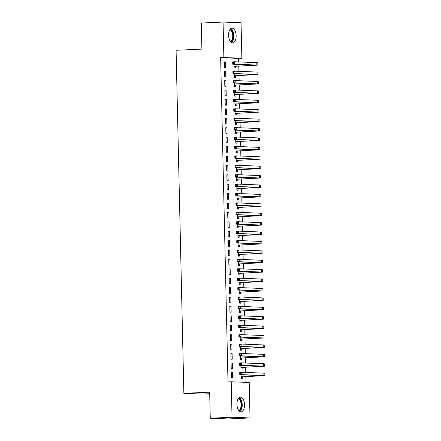 <?xml version="1.0" encoding="UTF-8"?>
<svg xmlns="http://www.w3.org/2000/svg" width="441" height="441" viewBox="0 0 441 441"><rect width="100%" height="100%" fill="white"/><g stroke="black" fill="none" stroke-linecap="round" stroke-linejoin="round"><path stroke-width="0.66" d="M236.938 404.369A7.348 3.787 -92.6 0 1 240.395 397.181A7.348 3.787 -92.6 0 1 244.523 404.673A7.348 3.787 -92.6 0 1 241.062 411.861A7.348 3.787 -92.6 0 1 236.938 404.369M228.565 35.335A7.348 3.787 -92.6 0 1 232.021 28.152A7.348 3.787 -92.6 0 1 236.15 35.644A7.348 3.787 -92.6 0 1 232.688 42.827A7.348 3.787 -92.6 0 1 228.565 35.335M245.984 382.358L245.852 376.642M245.758 372.43L245.643 367.232M245.543 363.02L245.428 357.822M245.328 353.61L245.213 348.412M245.119 344.2L244.998 339.002M244.904 334.791L244.788 329.592M244.689 325.381L244.573 320.183M244.479 315.971L244.358 310.773M244.264 306.561L244.143 301.368M244.049 297.157L243.934 291.959M243.834 287.747L243.719 282.549M243.625 278.337L243.504 273.139M243.41 268.927L243.289 263.729M243.195 259.517L243.079 254.319M242.98 250.108L242.864 244.909M242.77 240.698L242.649 235.5M242.556 231.288L242.44 226.09M242.341 221.878L242.225 216.685M242.126 212.474L242.01 207.276M241.916 203.064L241.795 197.866M241.701 193.654L241.585 188.456M241.486 184.244L241.37 179.046M241.277 174.834L241.155 169.636M241.062 165.425L240.94 160.226M240.847 156.015L240.731 150.816M240.632 146.605L240.516 141.407M240.422 137.195L240.301 131.997M240.207 127.785L240.086 122.592M239.992 118.381L239.876 113.183M239.777 108.971L239.661 103.773M239.568 99.561L239.446 94.363M239.353 90.151L239.231 84.953M239.138 80.742L239.022 75.543M238.923 71.332L238.807 66.133M238.713 61.922L238.631 58.394L241.855 58.245L223.874 57.523L223.069 22.05L241.051 22.772L241.855 58.245M249.215 382.485L250.019 417.958L232.032 417.236L231.227 381.763L249.215 382.485M232.032 417.236L210.263 418.228L228.245 418.95L250.019 417.958M209.707 393.703L201.851 394.061L183.864 393.339L176.08 50.28L201.884 49.105L201.294 23.042L223.069 22.05M242.126 367.507L242.159 369.034L240.946 368.99L240.863 365.352M231.095 362.954L231.222 368.599L232.44 368.648L232.308 363.004L231.095 362.954M241.696 348.693L241.734 350.22L240.516 350.171L240.433 346.538M230.665 344.134L230.797 349.779L232.01 349.829L231.883 344.184L230.665 344.134M241.271 329.874L241.304 331.4L240.091 331.351L240.009 327.718M230.241 325.315L230.367 330.959L231.586 331.009L231.453 325.364L230.241 325.315M240.847 311.054L240.88 312.581L239.661 312.531L239.579 308.898M229.816 306.495L229.943 312.145L231.156 312.189L231.029 306.545L229.816 306.495M240.417 292.234L240.45 293.761L239.237 293.717L239.154 290.079M229.386 287.681L229.513 293.326L230.731 293.375L230.599 287.725L229.386 287.681M239.992 273.42L240.025 274.947L238.807 274.897L238.724 271.259M228.962 268.861L229.088 274.506L230.301 274.556L230.174 268.911L228.962 268.861M239.562 254.6L239.595 256.127L238.383 256.078L238.3 252.445M228.532 250.041L228.659 255.686L229.877 255.736L229.75 250.091L228.532 250.041M239.138 235.781L239.171 237.308L237.958 237.258L237.875 233.625M228.107 231.222L228.234 236.867L229.447 236.916L229.32 231.271L228.107 231.222M238.708 216.961L238.741 218.488L237.528 218.438L237.445 214.806M227.677 212.402L227.804 218.052L229.022 218.097L228.896 212.452L227.677 212.402M238.283 198.141L238.316 199.668L237.104 199.624L237.021 195.986M227.253 193.588L227.38 199.233L228.592 199.282L228.466 193.638L227.253 193.588M237.853 179.327L237.892 180.854L236.674 180.804L236.591 177.166M226.823 174.768L226.95 180.413L228.168 180.463L228.041 174.818L226.823 174.768M237.429 160.507L237.462 162.034L236.249 161.985L236.167 158.352M226.398 155.949L226.525 161.593L227.738 161.643L227.611 155.998L226.398 155.949M236.999 141.688L237.037 143.215L235.819 143.165L235.737 139.532M225.968 137.129L226.101 142.774L227.313 142.823L227.187 137.179L225.968 137.129M236.574 122.868L236.608 124.395L235.395 124.345L235.312 120.713M225.544 118.315L225.671 123.96L226.889 124.009L226.757 118.359L225.544 118.315M236.144 104.048L236.183 105.581L234.965 105.531L234.882 101.893M225.114 99.495L225.246 105.14L226.459 105.19L226.332 99.545L225.114 99.495M235.72 85.234L235.753 86.761L234.54 86.712L234.458 83.079M224.69 80.675L224.816 86.32L226.035 86.37L225.902 80.725L224.69 80.675M235.29 66.415L235.329 67.942L234.11 67.892L234.028 64.259M224.26 61.856L224.392 67.501L225.605 67.55L225.478 61.905L224.26 61.856M238.631 58.394L220.643 57.672L228.003 381.912L231.227 381.763M224.475 71.266L224.601 76.91L225.82 76.96L225.693 71.315L224.475 71.266M235.505 75.824L235.538 77.351L234.325 77.302L234.243 73.669M224.904 90.085L225.031 95.73L226.244 95.78L226.117 90.135L224.904 90.085M235.935 94.644L235.968 96.171L234.75 96.121L234.673 92.483M225.329 108.905L225.456 114.55L226.674 114.599L226.547 108.955L225.329 108.905M236.359 113.458L236.393 114.985L235.18 114.941L235.097 111.303M225.759 127.719L225.886 133.369L227.098 133.414L226.972 127.769L225.759 127.719M236.789 132.278L236.823 133.805L235.604 133.755L235.522 130.123M226.183 146.539L226.31 152.184L227.528 152.233L227.396 146.588L226.183 146.539M237.214 151.098L237.247 152.625L236.034 152.575L235.952 148.942M226.608 165.358L226.74 171.003L227.953 171.053L227.826 165.408L226.608 165.358M237.644 169.917L237.677 171.444L236.459 171.395L236.376 167.762M227.038 184.178L227.165 189.823L228.383 189.873L228.251 184.228L227.038 184.178M238.068 188.731L238.101 190.264L236.889 190.214L236.806 186.576M227.462 202.998L227.595 208.643L228.807 208.692L228.681 203.042L227.462 202.998M238.493 207.551L238.531 209.078L237.313 209.028L237.23 205.396M227.892 221.812L228.019 227.462L229.237 227.506L229.105 221.862L227.892 221.812M238.923 226.371L238.956 227.898L237.743 227.848L237.66 224.215M228.317 240.632L228.449 246.276L229.662 246.326L229.535 240.681L228.317 240.632M239.347 245.19L239.386 246.717L238.168 246.668L238.085 243.035M228.747 259.451L228.873 265.096L230.092 265.146L229.959 259.501L228.747 259.451M239.777 264.01L239.81 265.537L238.598 265.488L238.515 261.855M229.171 278.271L229.303 283.916L230.516 283.965L230.389 278.321L229.171 278.271M240.202 282.824L240.24 284.351L239.022 284.307L238.939 280.669M229.601 297.091L229.728 302.735L230.941 302.78L230.814 297.135L229.601 297.091M240.632 301.644L240.665 303.171L239.452 303.121L239.369 299.489M230.026 315.905L230.152 321.55L231.371 321.599L231.244 315.954L230.026 315.905M241.056 320.464L241.095 321.991L239.876 321.941L239.794 318.308M230.456 334.725L230.582 340.369L231.795 340.419L231.668 334.774L230.456 334.725M241.486 339.283L241.519 340.81L240.306 340.761L240.224 337.128M230.88 353.544L231.007 359.189L232.225 359.239L232.098 353.594L230.88 353.544M241.911 358.103L241.949 359.63L240.731 359.58L240.648 355.942M231.31 372.364L231.437 378.009L232.65 378.058L232.523 372.408L231.31 372.364M242.341 376.917L242.374 378.444L241.161 378.4L241.078 374.762M220.643 57.672L223.874 57.523M210.263 418.228L209.668 392.165L183.864 393.339M224.265 61.961L225.478 61.905M224.48 71.37L225.693 71.315M224.69 80.78L225.902 80.725M224.904 90.19L226.117 90.135M225.119 99.6L226.332 99.545M225.334 109.01L226.547 108.955M225.544 118.414L226.757 118.359M225.759 127.824L226.972 127.769M225.974 137.234L227.187 137.179M226.183 146.644L227.396 146.588M226.398 156.053L227.611 155.998M226.613 165.463L227.826 165.408M226.828 174.873L228.041 174.818M227.038 184.283L228.251 184.228M227.253 193.693L228.466 193.638M227.468 203.097L228.681 203.042M227.683 212.507L228.896 212.452M227.892 221.917L229.105 221.862M228.107 231.327L229.32 231.271M228.322 240.736L229.535 240.681M228.537 250.146L229.75 250.091M228.747 259.556L229.959 259.501M228.962 268.966L230.174 268.911M229.177 278.376L230.389 278.321M229.386 287.78L230.599 287.725M229.601 297.19L230.814 297.135M229.816 306.6L231.029 306.545M230.031 316.01L231.244 315.954M230.241 325.419L231.453 325.364M230.456 334.829L231.668 334.774M230.671 344.239L231.883 344.184M230.886 353.649L232.098 353.594M231.095 363.059L232.308 363.004M231.31 372.463L232.523 372.408M232.688 62.506L232.71 63.449L233.515 63.41L233.493 62.473L232.688 62.506L232.699 61.856L234.717 61.762L234.766 64.116L257.875 65.119L235.544 66.282L234.094 67.043M234.077 66.365L255.521 65.169L232.749 64.204L232.71 63.449M233.493 62.473L234.717 61.762L256.805 62.65L257.82 62.765L257.875 65.119M233.515 63.41L234.766 64.116L232.749 64.204M234.325 66.233L235.544 66.282M232.903 71.916L232.92 72.859L233.73 72.82L233.708 71.877L232.903 71.916L232.914 71.266L234.926 71.172L234.981 73.526L258.09 74.523L235.759 75.692L234.309 76.453M234.292 75.775L255.736 74.579L232.964 73.614L232.92 72.859M233.708 71.877L234.926 71.172L257.02 72.059L258.035 72.175L258.09 74.523M233.73 72.82L234.981 73.526L232.964 73.614M234.54 75.643L235.759 75.692M233.113 81.326L233.135 82.269L233.939 82.23L233.923 81.287L233.113 81.326L233.124 80.675L235.141 80.582L235.196 82.936L258.299 83.933L235.968 85.102L234.518 85.857M234.502 85.185L255.945 83.988L233.179 83.024L233.135 82.269M233.923 81.287L235.141 80.582L257.235 81.469L258.25 81.585L258.299 83.933M233.939 82.23L235.196 82.936L233.179 83.024M234.755 85.052L235.968 85.102M230.147 29.26A6.356 3.274 -92.6 0 1 231.613 30.159A6.356 3.274 -92.6 0 1 233.35 36.912A6.356 3.274 -92.6 0 1 230.72 41.895M230.329 41.432A5.887 3.032 87.4 0 0 232.71 36.774A5.887 3.032 87.4 0 0 231.101 30.578A5.887 3.032 87.4 0 0 229.8 29.756M231.503 42.523A7.299 3.76 87.4 0 0 233.862 36.416A7.299 3.76 87.4 0 0 231.839 29.354A7.299 3.76 87.4 0 0 230.869 28.566M238.52 398.289A6.356 3.274 -92.6 0 1 239.987 399.188A6.356 3.274 -92.6 0 1 241.723 405.94A6.356 3.274 -92.6 0 1 239.094 410.924M238.702 410.461A5.887 3.032 87.4 0 0 241.084 405.808A5.887 3.032 87.4 0 0 239.474 399.607A5.887 3.032 87.4 0 0 238.173 398.785M239.876 411.552A7.299 3.76 87.4 0 0 242.241 405.45A7.299 3.76 87.4 0 0 240.213 398.383A7.299 3.76 87.4 0 0 239.243 397.595M233.328 90.736L233.35 91.678L234.154 91.64L234.132 90.697L233.328 90.736L233.339 90.08L235.356 89.992L235.406 92.345L258.514 93.343L236.183 94.512L234.733 95.267M234.717 94.594L256.16 93.398L233.394 92.434L233.35 91.678M234.132 90.697L235.356 89.992L257.45 90.879L258.459 90.989L258.514 93.343M234.154 91.64L235.406 92.345L233.394 92.434M234.97 94.462L236.183 94.512M233.543 100.146L233.565 101.083L234.369 101.05L234.347 100.107L233.543 100.146L233.554 99.49L235.566 99.401L235.621 101.75L258.729 102.753L236.398 103.922L234.948 104.677M234.932 104.004L256.375 102.808L233.603 101.843L233.565 101.083M234.347 100.107L235.566 99.401L257.66 100.289L258.674 100.399L258.729 102.753M234.369 101.05L235.621 101.75L233.603 101.843M235.18 103.872L236.398 103.922M233.752 109.555L233.774 110.493L234.584 110.459L234.562 109.517L233.752 109.555L233.763 108.899L235.781 108.811L235.836 111.16L258.944 112.163L236.613 113.331L235.158 114.087M235.147 113.414L256.59 112.218L233.818 111.253L233.774 110.493M234.562 109.517L235.781 108.811L257.875 109.693L258.889 109.809L258.944 112.163M234.584 110.459L235.836 111.16L233.818 111.253M235.395 113.282L236.613 113.331M233.967 118.965L233.989 119.902L234.794 119.869L234.772 118.927L233.967 118.965L233.978 118.309L235.996 118.216L236.051 120.569L259.154 121.573L236.823 122.741L235.373 123.497M235.356 122.819L256.8 121.628L234.033 120.663L233.989 119.902M234.772 118.927L235.996 118.216L258.09 119.103L259.104 119.219L259.154 121.573M234.794 119.869L236.051 120.569L234.033 120.663M235.61 122.692L236.823 122.741M234.182 128.37L234.204 129.312L235.009 129.274L234.987 128.337L234.182 128.37L234.193 127.719L236.211 127.625L236.26 129.979L259.369 130.983L237.037 132.146L235.588 132.906M235.571 132.228L257.015 131.032L234.248 130.073L234.204 129.312M234.987 128.337L236.211 127.625L258.305 128.513L259.314 128.629L259.369 130.983M235.009 129.274L236.26 129.979L234.248 130.073M235.825 132.102L237.037 132.146M234.397 137.779L234.419 138.722L235.224 138.683L235.202 137.746L234.397 137.779L234.408 137.129L236.42 137.035L236.475 139.389L259.584 140.392L237.252 141.555L235.803 142.316M235.786 141.638L257.23 140.442L234.458 139.483L234.419 138.722M235.202 137.746L236.42 137.035L258.514 137.923L259.529 138.039L259.584 140.392M235.224 138.683L236.475 139.389L234.458 139.483M236.034 141.506L237.252 141.555M234.606 147.189L234.629 148.132L235.439 148.093L235.417 147.156L234.606 147.189L234.618 146.539L236.635 146.445L236.69 148.799L259.799 149.802L237.462 150.965L236.012 151.726M236.001 151.048L257.445 149.852L234.673 148.893L234.629 148.132M235.417 147.156L236.635 146.445L258.729 147.333L259.743 147.448L259.799 149.802M235.439 148.093L236.69 148.799L234.673 148.893M236.249 150.916L237.462 150.965M234.821 156.599L234.844 157.542L235.648 157.503L235.626 156.561L234.821 156.599L234.833 155.949L236.85 155.855L236.905 158.209L260.008 159.207L237.677 160.375L236.227 161.136M236.211 160.458L257.654 159.262L234.888 158.297L234.844 157.542M235.626 156.561L236.85 155.855L258.944 156.742L259.958 156.858L260.008 159.207M235.648 157.503L236.905 158.209L234.888 158.297M236.464 160.326L237.677 160.375M235.036 166.009L235.059 166.952L235.863 166.913L235.841 165.97L235.036 166.009L235.047 165.358L237.065 165.265L237.115 167.619L260.223 168.616L237.892 169.785L236.442 170.54M236.426 169.868L257.869 168.671L235.103 167.707L235.059 166.952M235.841 165.97L237.065 165.265L259.154 166.152L260.168 166.268L260.223 168.616M235.863 166.913L237.115 167.619L235.103 167.707M236.674 169.735L237.892 169.785M235.251 175.419L235.268 176.361L236.078 176.323L236.056 175.38L235.251 175.419L235.262 174.763L237.275 174.675L237.33 177.028L260.438 178.026L238.107 179.195L236.657 179.95M236.641 179.278L258.084 178.081L235.312 177.117L235.268 176.361M236.056 175.38L237.275 174.675L259.369 175.562L260.383 175.672L260.438 178.026M236.078 176.323L237.33 177.028L235.312 177.117M236.889 179.145L238.107 179.195M235.461 184.829L235.483 185.766L236.293 185.733L236.271 184.79L235.461 184.829L235.472 184.173L237.49 184.084L237.545 186.433L260.653 187.436L238.316 188.605L236.867 189.36M236.856 188.687L258.294 187.491L235.527 186.526L235.483 185.766M236.271 184.79L237.49 184.084L259.584 184.972L260.598 185.082L260.653 187.436M236.293 185.733L237.545 186.433L235.527 186.526M237.104 188.555L238.316 188.605M235.676 194.238L235.698 195.176L236.503 195.143L236.481 194.2L235.676 194.238L235.687 193.582L237.705 193.494L237.754 195.843L260.863 196.846L238.531 198.015L237.082 198.77M237.065 198.097L258.509 196.901L235.742 195.936L235.698 195.176M236.481 194.2L237.705 193.494L259.799 194.376L260.813 194.492L260.863 196.846M236.503 195.143L237.754 195.843L235.742 195.936M237.319 197.965L238.531 198.015M235.891 203.648L235.913 204.585L236.718 204.552L236.696 203.61L235.891 203.648L235.902 202.992L237.92 202.904L237.969 205.252L261.078 206.256L238.746 207.424L237.297 208.18M237.28 207.502L258.724 206.311L235.957 205.346L235.913 204.585M236.696 203.61L237.92 202.904L260.008 203.786L261.022 203.902L261.078 206.256M236.718 204.552L237.969 205.252L235.957 205.346M237.528 207.375L238.746 207.424M236.106 213.053L236.122 213.995L236.933 213.957L236.911 213.02L236.106 213.053L236.117 212.402L238.129 212.308L238.184 214.662L261.293 215.666L238.961 216.829L237.512 217.589M237.495 216.911L258.939 215.715L236.167 214.756L236.122 213.995M236.911 213.02L238.129 212.308L260.223 213.196L261.237 213.312L261.293 215.666M236.933 213.957L238.184 214.662L236.167 214.756M237.743 216.785L238.961 216.829M236.315 222.462L236.337 223.405L237.142 223.367L237.126 222.429L236.315 222.462L236.326 221.812L238.344 221.718L238.399 224.072L261.502 225.075L239.171 226.239L237.721 226.999M237.705 226.321L259.148 225.125L236.382 224.166L236.337 223.405M237.126 222.429L238.344 221.718L260.438 222.606L261.452 222.722L261.502 225.075M237.142 223.367L238.399 224.072L236.382 224.166M237.958 226.189L239.171 226.239M236.53 231.872L236.552 232.815L237.357 232.776L237.335 231.839L236.53 231.872L236.541 231.222L238.559 231.128L238.609 233.482L261.717 234.485L239.386 235.648L237.936 236.409M237.92 235.731L259.363 234.535L236.596 233.576L236.552 232.815M237.335 231.839L238.559 231.128L260.653 232.016L261.667 232.131L261.717 234.485M237.357 232.776L238.609 233.482L236.596 233.576M238.173 235.599L239.386 235.648M236.745 241.282L236.767 242.225L237.572 242.186L237.55 241.244L236.745 241.282L236.756 240.632L238.768 240.538L238.824 242.892L261.932 243.89L239.601 245.058L238.151 245.819M238.134 245.141L259.578 243.945L236.806 242.98L236.767 242.225M237.55 241.244L238.768 240.538L260.863 241.425L261.877 241.541L261.932 243.89M237.572 242.186L238.824 242.892L236.806 242.98M238.383 245.009L239.601 245.058M236.955 250.692L236.977 251.635L237.787 251.596L237.765 250.653L236.955 250.692L236.966 250.041L238.983 249.948L239.039 252.302L262.147 253.299L239.816 254.468L238.361 255.223M238.349 254.551L259.793 253.355L237.021 252.39L236.977 251.635M237.765 250.653L238.983 249.948L261.078 250.835L262.092 250.951L262.147 253.299M237.787 251.596L239.039 252.302L237.021 252.39M238.598 254.418L239.816 254.468M237.17 260.102L237.192 261.044L237.997 261.006L237.98 260.063L237.17 260.102L237.181 259.446L239.198 259.358L239.254 261.711L262.356 262.709L240.025 263.878L238.575 264.633M238.559 263.961L260.003 262.764L237.236 261.8L237.192 261.044M237.98 260.063L239.198 259.358L261.293 260.245L262.307 260.361L262.356 262.709M237.997 261.006L239.254 261.711L237.236 261.8M238.813 263.828L240.025 263.878M237.385 269.512L237.407 270.449L238.212 270.416L238.19 269.473L237.385 269.512L237.396 268.856L239.413 268.767L239.463 271.116L262.571 272.119L240.24 273.288L238.79 274.043M238.774 273.37L260.218 272.174L237.451 271.209L237.407 270.449M238.19 269.473L239.413 268.767L261.507 269.655L262.516 269.765L262.571 272.119M238.212 270.416L239.463 271.116L237.451 271.209M239.028 273.238L240.24 273.288M237.6 278.921L237.622 279.859L238.427 279.826L238.405 278.883L237.6 278.921L237.611 278.265L239.623 278.177L239.678 280.526L262.786 281.529L240.455 282.698L239.005 283.453M238.989 282.78L260.433 281.584L237.66 280.619L237.622 279.859M238.405 278.883L239.623 278.177L261.717 279.059L262.731 279.175L262.786 281.529M238.427 279.826L239.678 280.526L237.66 280.619M239.237 282.648L240.455 282.698M237.809 288.331L237.831 289.268L238.642 289.235L238.62 288.293L237.809 288.331L237.82 287.675L239.838 287.587L239.893 289.935L263.001 290.939L240.665 292.107L239.215 292.863M239.204 292.185L260.648 290.994L237.875 290.029L237.831 289.268M238.62 288.293L239.838 287.587L261.932 288.469L262.946 288.585L263.001 290.939M238.642 289.235L239.893 289.935L237.875 290.029M239.452 292.058L240.665 292.107M238.024 297.736L238.046 298.678L238.851 298.645L238.829 297.703L238.024 297.736L238.035 297.085L240.053 296.991L240.108 299.345L263.211 300.349L240.88 301.512L239.43 302.272M239.413 301.594L260.857 300.398L238.09 299.439L238.046 298.678M238.829 297.703L240.053 296.991L262.147 297.879L263.161 297.995L263.211 300.349M238.851 298.645L240.108 299.345L238.09 299.439M239.667 301.468L240.88 301.512M238.239 307.145L238.261 308.088L239.066 308.05L239.044 307.112L238.239 307.145L238.25 306.495L240.268 306.401L240.317 308.755L263.426 309.758L241.095 310.922L239.645 311.682M239.628 311.004L261.072 309.808L238.305 308.849L238.261 308.088M239.044 307.112L240.268 306.401L262.356 307.289L263.371 307.405L263.426 309.758M239.066 308.05L240.317 308.755L238.305 308.849M239.882 310.877L241.095 310.922M238.454 316.555L238.471 317.498L239.281 317.459L239.259 316.522L238.454 316.555L238.465 315.905L240.477 315.811L240.532 318.165L263.641 319.168L241.31 320.331L239.86 321.092M239.843 320.414L261.287 319.218L238.515 318.259L238.471 317.498M239.259 316.522L240.477 315.811L262.571 316.699L263.586 316.814L263.641 319.168M239.281 317.459L240.532 318.165L238.515 318.259M240.091 320.282L241.31 320.331M238.664 325.965L238.686 326.908L239.496 326.869L239.474 325.932L238.664 325.965L238.675 325.315L240.692 325.221L240.747 327.575L263.856 328.573L241.519 329.741L240.069 330.502M240.058 329.824L261.502 328.628L238.73 327.663L238.686 326.908M239.474 325.932L240.692 325.221L262.786 326.108L263.801 326.224L263.856 328.573M239.496 326.869L240.747 327.575L238.73 327.663M240.306 329.692L241.519 329.741M238.879 335.375L238.901 336.318L239.706 336.279L239.684 335.336L238.879 335.375L238.89 334.725L240.907 334.631L240.962 336.985L264.065 337.982L241.734 339.151L240.284 339.906M240.268 339.234L261.711 338.038L238.945 337.073L238.901 336.318M239.684 335.336L240.907 334.631L263.001 335.518L264.016 335.634L264.065 337.982M239.706 336.279L240.962 336.985L238.945 337.073M240.521 339.101L241.734 339.151M239.094 344.785L239.116 345.727L239.921 345.689L239.898 344.746L239.094 344.785L239.105 344.134L241.122 344.041L241.172 346.394L264.28 347.392L241.949 348.561L240.499 349.316M240.483 348.644L261.926 347.447L239.16 346.483L239.116 345.727M239.898 344.746L241.122 344.041L263.211 344.928L264.225 345.044L264.28 347.392M239.921 345.689L241.172 346.394L239.16 346.483M240.731 348.511L241.949 348.561M239.309 354.195L239.325 355.137L240.136 355.099L240.113 354.156L239.309 354.195L239.32 353.539L241.332 353.45L241.387 355.799L264.495 356.802L242.164 357.971L240.714 358.726M240.698 358.053L262.141 356.857L239.369 355.893L239.325 355.137M240.113 354.156L241.332 353.45L263.426 354.338L264.44 354.448L264.495 356.802M240.136 355.099L241.387 355.799L239.369 355.893M240.946 357.921L242.164 357.971M239.518 363.605L239.54 364.542L240.345 364.509L240.328 363.566L239.518 363.605L239.529 362.949L241.547 362.86L241.602 365.209L264.705 366.212L242.374 367.381L240.924 368.136M240.907 367.463L262.351 366.267L239.584 365.302L239.54 364.542M240.328 363.566L241.547 362.86L263.641 363.748L264.655 363.858L264.705 366.212M240.345 364.509L241.602 365.209L239.584 365.302M241.161 367.331L242.374 367.381M239.733 373.014L239.755 373.951L240.56 373.918L240.538 372.976L239.733 373.014L239.744 372.358L241.762 372.27L241.811 374.618L264.92 375.622L242.589 376.79L241.139 377.546M241.122 376.868L262.566 375.677L239.799 374.712L239.755 373.951M240.538 372.976L241.762 372.27L263.856 373.152L264.87 373.268L264.92 375.622M240.56 373.918L241.811 374.618L239.799 374.712M241.376 376.741L242.589 376.79M253.233 65.031L253.244 65.373M256.805 62.65L256.86 65.003M253.448 74.435L253.459 74.783M257.02 72.059L257.075 74.413M253.663 83.845L253.669 84.192M257.235 81.469L257.29 83.818M253.878 93.255L253.884 93.602M257.45 90.879L257.5 93.227M254.088 102.665L254.099 103.012M257.66 100.289L257.715 102.637M254.303 112.075L254.308 112.422M257.875 109.693L257.93 112.047M254.518 121.484L254.523 121.832M258.09 119.103L258.139 121.457M254.733 130.894L254.738 131.242M258.305 128.513L258.354 130.867M254.942 140.304L254.953 140.646M258.514 137.923L258.569 140.277M255.157 149.714L255.163 150.056M258.729 147.333L258.784 149.686M255.372 159.124L255.378 159.466M258.944 156.742L258.994 159.096M255.582 168.528L255.593 168.875M259.154 166.152L259.209 168.501M255.797 177.938L255.808 178.285M259.369 175.562L259.424 177.91M256.012 187.348L256.017 187.695M259.584 184.972L259.639 187.32M256.227 196.758L256.232 197.105M259.799 194.376L259.848 196.73M256.436 206.168L256.447 206.515M260.008 203.786L260.063 206.14M256.651 215.577L256.662 215.925M260.223 213.196L260.278 215.55M256.866 224.987L256.871 225.329M260.438 222.606L260.493 224.96M257.081 234.397L257.086 234.739M260.653 232.016L260.703 234.369M257.29 243.807L257.301 244.149M260.863 241.425L260.918 243.779M257.505 253.211L257.511 253.558M261.078 250.835L261.133 253.189M257.72 262.621L257.726 262.968M261.293 260.245L261.342 262.593M257.935 272.031L257.941 272.378M261.507 269.655L261.557 272.003M258.145 281.441L258.156 281.788M261.717 279.059L261.772 281.413M258.36 290.851L258.365 291.198M261.932 288.469L261.987 290.823M258.575 300.26L258.58 300.608M262.147 297.879L262.197 300.233M258.784 309.67L258.795 310.012M262.356 307.289L262.412 309.643M258.999 319.08L259.01 319.422M262.571 316.699L262.627 319.052M259.214 328.49L259.22 328.832M262.786 326.108L262.842 328.462M259.429 337.894L259.435 338.241M263.001 335.518L263.051 337.872M259.639 347.304L259.65 347.651M263.211 344.928L263.266 347.276M259.854 356.714L259.865 357.061M263.426 354.338L263.481 356.686M260.069 366.124L260.074 366.471M263.641 363.748L263.696 366.096M260.284 375.534L260.289 375.881M263.856 373.152L263.905 375.506"/></g></svg>
